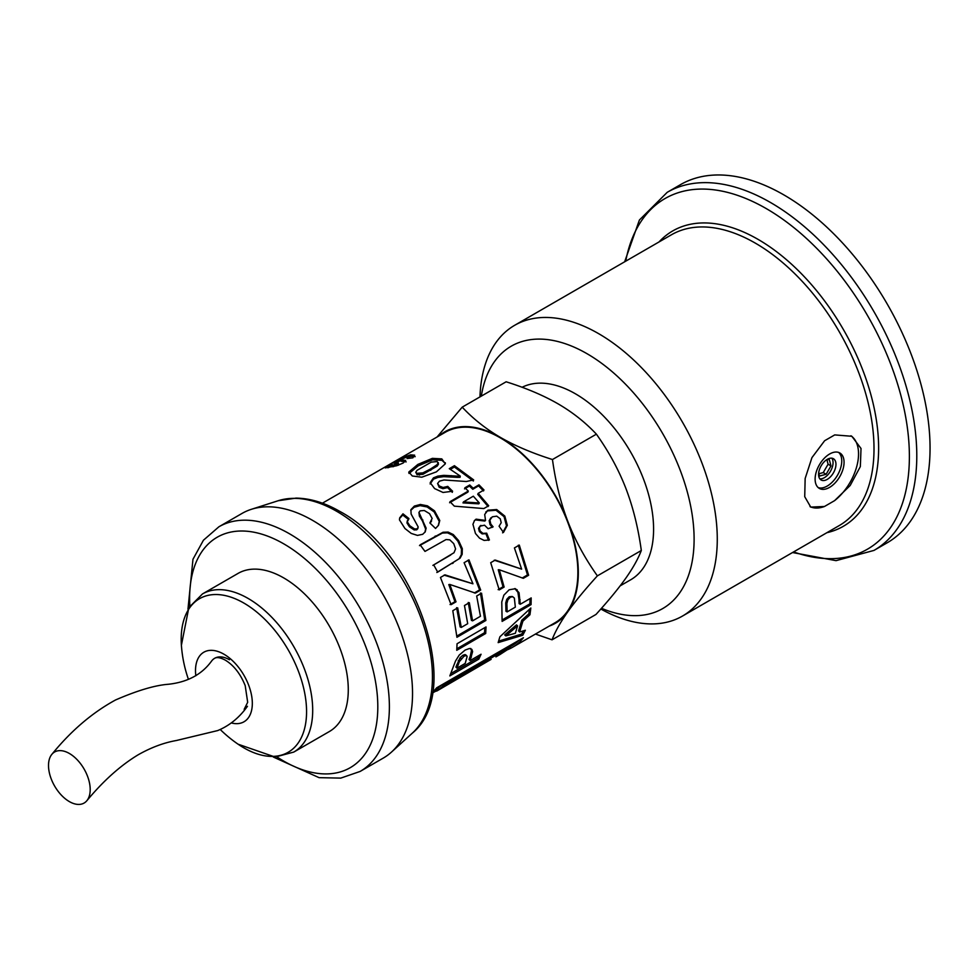 <?xml version="1.0" encoding="UTF-8"?>
<svg xmlns="http://www.w3.org/2000/svg" width="979" height="979" viewBox="0 0 979 979"><rect width="100%" height="100%" fill="white"/><g stroke="black" fill="none" stroke-linecap="round" stroke-linejoin="round"><path stroke-width="1.47" d="M220.202 729.465A131.015 131.015 0 0 0 238.068 744.187A88.648 51.177 -120 0 0 238.081 744.199A88.648 51.177 -120 0 0 306.5 714.964A88.648 51.177 -120 0 0 243.881 603.076A88.648 51.177 -120 0 0 181.458 646.116L181.458 646.116A131.015 131.015 0 0 0 188.396 679.242M231.301 722.93A40.176 23.202 -120 0 0 252.08 698.945A40.176 23.202 -120 0 0 223.91 654.192A40.176 23.202 -120 0 0 195.837 675.767M348.279 689.73A91.304 52.707 60 0 1 329.36 731.533L293.786 752.068A91.304 52.707 -120 0 0 307.785 678.912A91.304 52.707 -120 0 0 248.14 598.45A91.304 52.707 -120 0 0 202.494 593.935L238.068 573.4A91.304 52.707 60 0 1 308.422 597.851A91.304 52.707 60 0 1 348.279 689.73M187.968 609.146L192.973 559.254L203.436 540.224L218.88 526.8L242.046 513.424A141.245 81.551 60 0 1 251.395 509.3A141.245 81.551 60 0 1 356.576 557.516A141.245 81.551 60 0 1 412.538 693.413A141.245 81.551 60 0 1 391.539 752.031A141.245 81.551 60 0 1 383.291 758.076L360.125 771.44L340.778 778.109L319.068 777.656L273.349 757.048M229.429 659.736A29.48 17.022 -120 0 0 211.391 661.327A29.48 17.022 -120 0 0 211.378 661.339C201.674 674.58 187.307 682.228 168.315 684.272C154.866 685.3 137.256 690.55 115.522 699.985C92.271 712.663 71.075 730.762 51.911 754.283A29.48 17.022 -120 0 0 57.945 791.081A29.48 17.022 -120 0 0 86.788 800.785A29.48 17.022 -120 0 0 87.694 776.677A29.48 17.022 -120 0 0 69.35 753.463A29.48 17.022 -120 0 0 51.911 754.283M432.547 692.3A109.929 63.464 -120 0 0 436.597 687.858L523.41 637.733A109.929 63.464 60 0 1 512.421 647.352L555.105 622.705A109.929 63.464 -120 0 0 555.105 495.778A109.929 63.464 -120 0 0 445.188 432.314L322.397 503.194M457.058 643.754L486.012 626.939L485.706 633.486L456.752 650.301L457.058 643.754M464.095 562.717L468.965 559.878L480.689 590.043L475.415 593.103L449.789 584.451L456.018 601.816L451.123 604.655L440.452 577.475L444.98 574.844L472.955 583.802L464.095 562.717M434.505 510.83L439.779 520.522L438.482 525.282L435.545 528.464L429.879 522.945L432.155 518.454L429.524 513.645L424.274 510.487L420.101 510.867L418.951 512.396L426.122 528.17L425.229 531.842L422.695 534.301L417.458 535.403L411.253 533.433L404.951 528.525L399.456 519.873L399.701 517.842L402.981 513.816L408.941 518.552L407.288 521.819L409.834 525.772L414.594 528.978L417.25 528.844L418.204 526.971L411.107 513.987L410.911 509.655L414.374 506.07L420.383 504.466L427.419 505.825L434.505 510.83L434.113 511.87L439.277 521.44L438.213 525.699M407.35 521.097L406.946 522.908L409.43 526.8L414.154 529.945L416.785 529.81L418.204 526.971M410.739 510.402L414.154 507.244L420.138 505.629L427.113 506.951L434.113 511.87M410.531 454.856L414.631 455.174L412.844 457.842L407.068 458.539L408.28 457.254L406.53 457.169L400.276 459.751L405.636 460.387L403.152 463.043L396.666 465.735L385.224 467.913L392.212 464.413L391.38 465.233L392.946 465.147L397.89 463.691L393.105 463.018L402.687 457.597L410.531 454.856L411.168 456.349L415.182 456.667M514.416 547.934L519.286 545.095L528.623 575.248L523.349 578.32L499.302 569.778L504.124 587.057L499.241 589.909L490.699 562.705L495.239 560.074L521.636 569.129L514.416 547.934M473.163 488.227L478.976 484.838L483.993 489.977L478.18 493.355L488.692 505.751L483.846 508.566L454.342 506.155L449.985 501.701L468.305 491.054L464.878 487.799L469.736 484.972L473.163 488.227L472.784 489.267L478.584 485.878L483.528 490.944M436.377 471.866L421.802 477.201L412.306 475.99L408.83 472L417.849 464.425L432.375 458.356L441.786 458.882L445.335 463.813L436.377 471.866M408.879 473.126L408.83 472L409.1 473.457L418.155 465.894L432.645 459.812L441.957 460.314L445.335 463.495M445.323 462.761L445.335 463.813M470.14 660.568L481.068 654.241L478.817 659.136L449.826 675.914L455.541 660.984L459.2 655.11L465.111 650.08L469.443 648.502L471.866 649.371L472.6 651.61L470.14 660.568L469.051 659.467L470.287 656.101L471.388 657.154M457.621 476.137L460.277 476.1L449.275 468.66L454.415 465.686L473.677 479.906L466.322 481.509L443.964 479.979L439.436 481.166L437.589 483.504L439.338 486.025L443.12 487.493L447.758 486.392L452.604 491.238L443.034 492.461L434.615 488.594L430.197 482.684L433.464 477.85L437.882 476.112L443.805 475.353L457.621 476.137L457.45 477.373L460.093 477.311L460.277 476.1M512.421 647.352A109.929 63.464 60 0 1 507.098 649.885M480.885 525.393L479.245 527.779L480.138 531.022L482.928 533.371L486.698 533.176L489.402 539.967L484.115 540.42L479.539 538.169L475.464 533.482L472.943 524.291L474.534 520.498L476.088 519.164L485.523 520.424L484.691 514.464L487.934 510.181L496.708 509.557L504.821 516.092L507.318 525.307L503.475 532.454L499.082 526.225L501.211 522.725L500.269 518.821L496.745 516.153L492.315 516.814L489.892 520.057L490.773 524.022L493.098 526.837L488.129 528.721L484.556 525.197L479.943 526.164M520.265 604.263L531.181 597.924L531.071 604.594L502.117 621.396L501.774 601.95L503.867 595.159L509.141 589.786L515.407 588.709L519.041 592.723L520.265 604.263L519.103 603.615L518.943 599.209L520.106 599.784M498.152 642.616L499.89 636.803L530.838 608.008L529.969 614.751L522.896 621.139L519.641 632.018L525.356 630.256L522.774 635.236L498.152 642.616M460.081 558.165L437.723 572.128L433.697 564.907L454.011 552.719L455.565 548.901L453.742 543.651L449.789 539.845L446.081 539.539L424.984 551.41L420.126 544.838L443.046 532.258L448.137 532.087L453.301 534.571L458.588 540.543L462.296 548.656L462.174 554.273L460.081 558.165L436.842 572.495M476.675 596.015L481.546 593.176L485.89 620.466L456.936 637.28L452.8 610.712L457.695 607.861L461.293 627.417L467.705 623.684L464.462 605.524L469.333 602.685L472.576 620.857L480.456 616.28L476.675 596.015M468.231 602.464L471.425 620.368L472.576 620.857M456.606 607.665L460.142 626.927L461.293 627.417M480.444 592.993L484.727 619.866L456.875 636.056M484.727 619.866L485.89 620.466M419.514 545.621L442.422 533.041L447.501 532.833L452.628 535.256L457.842 541.13L461.476 549.133L461.329 554.689L459.212 558.556M432.877 565.385L450.316 555.228M461.329 554.689L462.174 554.273M461.476 549.133L462.296 548.656M457.842 541.13L458.588 540.543M452.628 535.256L453.301 534.571M447.501 532.833L448.137 532.087M442.422 533.041L443.046 532.258M523.471 630.843L521.734 634.037L498.654 641.11M529.468 609.342L528.831 613.857L521.77 620.209L518.564 630.917L519.641 632.018M517.597 625.838L516.471 624.871L504.711 634.881L505.825 635.909L515.37 633.266L517.597 625.838L505.825 635.909M521.734 634.037L522.774 635.236M521.77 620.209L522.896 621.139M528.831 613.857L529.969 614.751M514.819 588.55L517.903 592.246L518.943 599.209M530.043 598.585L529.92 603.835L502.178 619.94M512.237 596.505L509.215 596.737L506.73 599.368L505.739 602.929L505.972 611.251L507.134 611.899L515.346 607.127L514.354 598.096L512.702 596.7L510.353 597.202L507.881 599.846L506.889 603.443L507.134 611.899M505.739 602.929L506.889 603.443M506.73 599.368L507.881 599.846M509.215 596.737L510.353 597.202M517.903 592.246L519.041 592.723M516.031 589.37L517.169 589.786M529.92 603.835L531.071 604.594M485.768 512.078L487.285 510.916L496.023 510.243L504.063 516.667L506.486 525.76L502.606 532.845M474.228 520.865L475.427 519.886L484.813 521.061L485.523 520.424M480.163 526.017L478.498 528.379L479.367 531.585L482.133 533.885L485.89 533.677L488.533 540.371M490.895 517.952L489.157 520.681L490.014 524.585L492.302 527.363M506.486 525.76L507.318 525.307M504.063 516.667L504.821 516.092M496.023 510.243L496.708 509.557M487.285 510.916L487.934 510.181M475.427 519.886L476.088 519.164M485.89 533.677L486.698 533.176M482.133 533.885L482.928 533.371M479.367 531.585L480.138 531.022M478.498 528.379L479.245 527.779M490.014 524.585L490.773 524.022M489.157 520.681L489.892 520.057M519.054 640.242A108.29 62.521 60 0 1 511.601 645.932L510.132 646.789M435.459 689.889L437.943 688.164A108.29 62.521 -120 0 0 441.749 684.884M437.943 688.164L438.812 689.546L432.437 692.985M442.3 684.566L443.132 685.753A109.929 63.464 60 0 1 438.812 689.546M509.435 645.797L510.267 646.984L443.132 685.753M500.012 654.523L506.938 650.007A109.929 63.464 -120 0 0 510.267 646.984M430.136 483.981L433.452 479.172L437.846 477.434L443.732 476.651L457.45 477.373M437.589 483.504L439.179 487.261L442.924 488.692L447.538 487.579L452.31 492.351M450.389 469.333L454.391 467.007L473.371 481.019M443.732 476.651L443.805 475.353M437.846 477.434L437.882 476.112M433.452 479.172L433.464 477.85M447.538 487.579L447.758 486.392M442.924 488.692L443.12 487.493M439.179 487.261L439.338 486.025M454.391 467.007L454.415 465.686M470.728 648.453L471.462 650.656L470.287 656.101M479 655.44L477.764 657.961L451.05 673.43M466.016 655.502L465.037 654.572L462.932 655.232L460.106 657.655L455.908 667.091L456.985 668.192L465.209 663.419L467.13 656.493L466.163 655.538L464.058 656.199L459.359 661.645L456.985 668.192M458.245 660.641L459.359 661.645M460.106 657.655L461.231 658.622M462.932 655.232L464.058 656.199M465.037 654.572L467.13 656.493M471.462 650.656L472.6 651.61M477.764 657.961L478.817 659.136M436.646 691.101L491.103 659.369M415.769 472.27L417.066 474.754L422.965 474.289L437.234 466.077L438.494 464.058L437.197 461.55L431.274 462.125L417.03 470.336L415.769 472.27L416.895 473.322L422.83 472.894L430.625 468.953L437.099 464.67L438.335 462.639M437.234 466.077L437.099 464.67M422.965 474.289L422.83 472.894M419.465 475.096L419.318 473.689M417.066 474.754L416.895 473.322M441.957 460.314L441.786 458.882M432.645 459.812L432.375 458.356M418.155 465.894L417.849 464.425M464.536 488.888L469.406 486.061L472.784 489.267M449.606 502.741L467.913 492.094L468.305 491.054M478.18 493.355L477.728 494.322L488.08 506.522M463.446 501.933L462.994 502.9L478.78 503.842L479.331 502.986L473.322 496.194L463.446 501.933L479.331 502.986M478.584 485.878L478.976 484.838M469.406 486.061L469.736 484.972M494.248 560.196L521.636 569.129M499.302 569.778L498.262 569.766L503.01 586.776L498.127 589.627M518.307 545.242L527.497 574.942L522.235 578.014M503.01 586.776L504.124 587.057M527.497 574.942L528.623 575.248M408.121 457.144L411.168 456.349M396.054 462.957L400.607 460.448M398.477 465.184L398.429 463.165M391.38 465.233L392.041 466.714L393.582 466.628M387.855 467.778L392.885 465.894M400.276 459.751L400.962 461.231L406.187 461.88M403.018 458.245L402.687 457.597M396.63 462.614L395.883 461.158M398.465 465.135L397.89 463.691M396.752 465.71L396.226 464.401M393.546 466.542L392.946 465.147M387.794 467.668L387.109 466.322M401.733 461.28L401.072 459.8M408.696 458.282L408.28 457.254M416.785 529.81L417.752 527.95L416.785 529.81M399.591 518.491L402.748 514.991L408.622 519.653M418.951 512.396L419.367 516.055L422.487 521.036L425.62 529.088L424.935 532.27M430.111 523.165L431.335 521.269M439.277 521.44L439.779 520.522M427.113 506.951L427.419 505.825M420.138 505.629L420.383 504.466M414.154 507.244L414.374 506.07M414.154 529.945L414.594 528.978M409.43 526.8L409.834 525.772M406.946 522.908L407.288 521.819M402.748 514.991L402.981 513.816M425.62 529.088L426.122 528.17M419.367 516.055L419.722 514.978M444.062 575.138L472.955 583.802M449.789 584.451L448.81 584.598L454.954 601.706L450.059 604.545M468.06 560.196L479.612 589.896L474.338 592.968M454.954 601.706L456.018 601.816M479.612 589.896L480.689 590.043M484.825 627.637L484.556 632.703L456.863 648.771M484.556 632.703L485.706 633.486M437.087 436.977L462.21 407.154C473.2 418.877 485.914 428.949 500.355 437.368A110.541 63.819 -120 0 0 439.363 435.667M552.462 459.53C555.607 482.317 560.771 503.047 567.942 521.721A110.541 63.819 -120 0 0 500.355 437.368C514.856 445.751 532.233 453.142 552.462 459.53L596.395 434.162C585.405 422.438 572.691 412.367 558.25 403.948C543.737 395.565 526.372 388.173 506.143 381.786L462.21 407.154M567.942 521.721C575.175 540.359 584.989 558.409 597.386 575.86C584.916 589.591 575.04 601.596 567.734 611.863A110.541 63.819 -120 0 0 567.942 521.721M549.292 626.07A110.541 63.819 -120 0 0 567.734 611.863C560.502 622.106 555.264 631.418 552.046 639.813L535.44 634.062M552.046 639.813L595.991 614.445C608.448 600.714 618.336 588.709 625.63 578.442C632.875 568.199 638.1 558.887 641.318 550.492C638.173 527.705 633.009 506.975 625.838 488.301C618.606 469.663 608.791 451.613 596.395 434.162M641.318 550.492L597.386 575.86M620.135 585.87L630.684 579.788A110.541 63.819 -120 0 0 631.639 453.803A110.541 63.819 -120 0 0 522.088 387.28M826.056 460.154L829.225 459.31L830.987 465.906L828.087 464.217L823.241 472.588L818.921 473.738M826.949 459.922L828.087 464.217M830.987 465.906L826.129 474.264L819.533 476.039L818.689 472.857M826.129 474.264L823.241 472.588M810.012 506.62A40.947 23.569 120.1 0 0 824.477 506.486L810.747 507.098L804.726 496.696L805.154 478.486L811.946 457.621L824.624 440.734L834.72 434.909L851.84 436.279L861.018 448.492L860.345 466.567L850.188 485.486L834.561 500.661A40.947 23.569 120.1 0 0 857.004 465.527A40.947 23.569 120.1 0 0 850.922 435.777M834.561 500.661L824.477 506.486M815.115 479.049A20.473 11.785 120.1 0 0 819.313 488.399A20.473 11.785 120.1 0 0 839.786 476.614A20.473 11.785 120.1 0 0 839.872 452.996A20.473 11.785 120.1 0 0 824.098 458.466A20.473 11.785 120.1 0 0 815.115 479.049M818.591 474.362A12.286 7.073 120.1 0 0 821.112 479.979A12.286 7.073 120.1 0 0 833.398 472.906A12.286 7.073 120.1 0 0 833.447 458.735A12.286 7.073 120.1 0 0 823.975 462.015A12.286 7.073 120.1 0 0 818.591 474.362M819.839 478.829A12.286 7.073 120.1 0 0 830.498 471.217A12.286 7.073 120.1 0 0 831.82 458.196M818.224 487.615A20.473 11.785 120.1 0 0 837.473 475.268A20.473 11.785 120.1 0 0 838.648 452.433M600.837 609.024A167.862 96.909 -120 0 0 682.51 616.048A167.862 96.909 -120 0 0 682.51 422.23A167.862 96.909 -120 0 0 514.648 325.309A167.862 96.909 -120 0 0 479.967 396.887M601.485 608.289A151.488 87.461 -120 0 0 694.038 534.754A151.488 87.461 -120 0 0 593.886 357.922A151.488 87.461 -120 0 0 481.325 396.103M792.513 552.535L836.054 560.649L873.966 550.418L887.231 542.77A206.753 119.365 -120 0 0 887.231 304.028A206.753 119.365 -120 0 0 680.478 184.652L667.225 192.312L639.397 220.03L624.651 261.797M189.865 605.977A133.058 76.827 60 0 1 283.714 543.822A133.058 76.827 60 0 1 377.747 710.607A133.058 76.827 60 0 1 277.045 756.975M218.88 526.8A141.245 81.551 60 0 1 289.503 533.788A141.245 81.551 60 0 1 389.385 706.789A141.245 81.551 60 0 1 360.125 771.44M251.395 509.3L278.183 500.734A135.224 78.075 60 0 1 336.837 511.393A135.224 78.075 60 0 1 432.449 677.003A135.224 78.075 60 0 1 412.343 733.124L391.539 752.031M452.261 563.525L453.13 563.145M434.676 536.798L435.288 536.015M448.529 556.28L449.337 555.803M505.874 607.983L507.036 608.583M451.001 476.883L451.111 475.623M456.838 664.606L457.939 665.671M430.748 470.348L430.625 468.953M422.487 521.036L422.891 520.02M826.863 532.698A170.554 98.475 -120 0 0 873.158 403.617A170.554 98.475 -120 0 0 758.358 239.549A170.554 98.475 -120 0 0 659.014 241.96M793.59 551.911A202.445 116.88 -120 0 0 908.745 440.513A202.445 116.88 -120 0 0 766.618 208.796A202.445 116.88 -120 0 0 625.728 261.173M682.51 616.048L839.248 525.564A167.862 96.909 -120 0 0 865.032 391.257A167.862 96.909 -120 0 0 755.629 243.306A167.862 96.909 -120 0 0 671.386 234.813L514.648 325.309M873.966 550.418A206.753 119.365 -120 0 0 905.734 384.992A206.753 119.365 -120 0 0 770.975 202.775A206.753 119.365 -120 0 0 667.225 192.312M181.396 645.259L188.837 607.604L202.494 593.935M238.081 744.199L275.123 757.048L293.786 752.068M244.163 709.334L247.675 702.286L245.203 685.643C240.479 673.882 233.859 665.377 225.329 660.152C220.434 657.57 216.885 656.946 214.682 658.28M278.183 500.734L296.037 498.115C310.27 498.323 324.906 502.778 339.921 511.466C415.414 551.63 464.548 690.733 412.343 733.124M247.454 706.287C239.414 717.57 229.502 725.659 217.73 730.567L176.355 740.516C163.872 742.706 151.121 747.466 138.125 754.821C120.49 765.492 103.382 780.801 86.801 800.785M449.936 555.46L450.744 554.983M490.491 518.27L491.213 517.634M435.655 689.779L434.235 690.599M465.674 654.841L466.787 655.808M417.568 528.99L418.021 528.036M407.142 521.599L407.484 520.473M431.152 521.746L431.592 520.816M500.379 654.315L495.912 656.885"/></g></svg>
